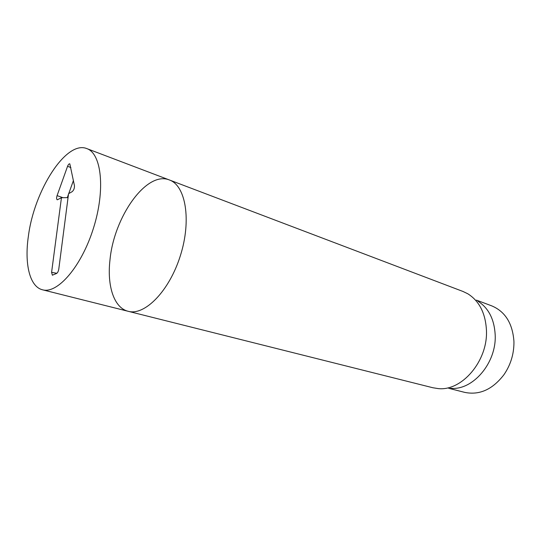 <?xml version="1.0" encoding="UTF-8"?>
<svg xmlns="http://www.w3.org/2000/svg" width="541" height="541" viewBox="0 0 541 541"><rect width="100%" height="100%" fill="white"/><g stroke="black" fill="none" stroke-linecap="round" stroke-linejoin="round"><path stroke-width="0.81" d="M109.979 259.978C113.921 216.914 146.55 170.449 169.421 179.977C185.698 185.563 191.642 220.153 180.41 255.568C169.374 291.038 144.718 316.012 128.163 311.291C113.968 307.897 106.935 285.871 109.979 259.978M476.459 300.133L491.776 305.881C505.152 311.542 512.53 323.295 513.916 341.141L513.95 342.845C513.842 354.483 510.508 365.107 503.935 374.717C492.513 389.54 479.4 395.417 464.611 392.353L448.753 388.31M477.852 301.161C488.496 307.937 494.271 319.143 495.184 334.778C496.726 362.916 472.584 390.879 450.491 388.269M128.163 311.291L432.82 387.735L438.109 388.58C461.811 391.454 488.036 360.915 486.447 330.253C485.507 313.232 479.312 301.087 467.877 293.824L463.055 291.491L169.421 179.977C185.698 185.563 191.642 220.153 180.41 255.568C169.374 291.038 144.718 316.012 128.163 311.291L42.496 289.793C29.627 286.73 24.325 263.683 28.382 236.214C34.11 190.621 66.151 139.936 86.851 148.613C101.627 153.556 105.569 189.965 93.444 228.241C81.495 266.578 57.447 294.189 42.496 289.793M58.78 269.127C58.387 271.352 57.63 272.813 56.501 273.509L52.355 275.166L51.591 272.339L61.444 197.729L57.285 199.818C56.46 199.277 56.386 197.878 57.082 195.632L67.557 166.317C68.267 164.552 69.018 163.72 69.809 163.822L74.448 185.664C74.557 188.214 73.799 190.209 72.176 191.656L68.558 193.705L58.78 269.127M73.434 180.505L68.741 193.604M68.47 194.347L67.294 197.641M61.444 197.729L68.044 197.627M67.557 166.317L70.898 167.548M57.082 195.632L62.993 197.708M51.591 272.339L56.859 273.293M52.734 275.159L52.355 275.166M169.421 179.977L86.851 148.613"/></g></svg>
